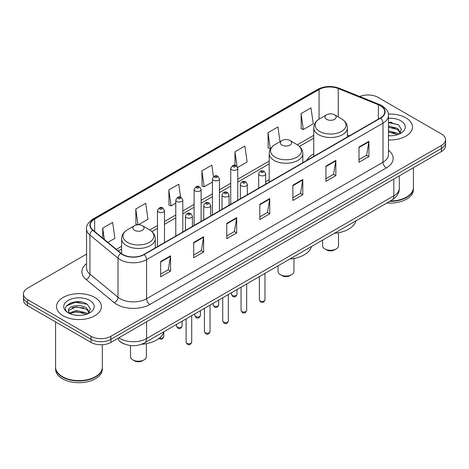 <?xml version="1.0" encoding="UTF-8"?>
<svg xmlns="http://www.w3.org/2000/svg" width="469" height="469" viewBox="0 0 469 469"><rect width="100%" height="100%" fill="white"/><g stroke="black" fill="none" stroke-linecap="round" stroke-linejoin="round"><path stroke-width="0.7" d="M269.177 179.633A24.781 14.305 0 0 0 265.677 181.954M313.738 153.902A24.781 14.305 0 0 0 306.761 160.433M124.326 343.976A14.023 8.096 180 0 1 120.375 341.79L119.736 341.256A9.351 6.255 129.5 0 1 118.106 338.213M80.832 301.977A18.701 10.799 0 0 0 69.887 303.279M391.908 122.38A18.701 10.799 0 0 0 388.473 122.362M86.542 254.139L27.56 288.195A14.023 8.096 0 0 0 23.45 293.922L23.45 300.025A14.023 8.096 0 0 0 27.56 305.753L91.027 342.399A14.023 8.096 0 0 0 110.866 342.399L441.44 151.54A14.023 8.096 0 0 0 445.55 145.812L445.55 142.758A14.023 8.096 0 0 1 441.44 148.485A14.023 8.096 0 0 0 445.55 142.758L445.55 139.709A14.023 8.096 0 0 0 441.44 133.982L377.973 97.335A14.023 8.096 0 0 0 359.764 96.532M23.45 293.922A14.023 8.096 0 0 0 27.56 299.644L91.027 336.291A14.023 8.096 0 0 0 110.866 336.291L110.866 339.345L441.44 148.485L110.866 339.345A14.023 8.096 0 0 1 91.027 339.345A14.023 8.096 0 0 0 110.866 339.345L110.866 342.399M27.56 299.644L27.56 302.698L91.027 339.345L27.56 302.698A14.023 8.096 0 0 1 23.45 296.971A14.023 8.096 0 0 0 27.56 302.698L27.56 305.753M405.908 117.854A22.442 12.956 0 0 0 388.367 114.096A22.442 12.956 0 0 1 405.908 117.854A22.442 12.956 0 0 1 412.48 127.017A22.442 12.956 0 0 0 405.908 117.854M94.832 297.452A22.442 12.956 0 0 0 70.373 294.643A22.442 12.956 0 0 0 56.52 306.615A22.442 12.956 0 0 0 63.092 315.772A22.442 12.956 0 0 0 87.551 318.58A22.442 12.956 0 0 0 101.404 306.615A22.442 12.956 0 0 0 94.832 297.452A22.442 12.956 0 0 0 70.373 294.643A22.442 12.956 0 0 0 56.52 306.615A22.442 12.956 0 0 0 63.092 315.772A22.442 12.956 0 0 0 87.551 318.58A22.442 12.956 0 0 0 101.404 306.615A22.442 12.956 0 0 0 94.832 297.452M380.353 105.736A14.961 8.635 180 0 1 384.732 111.839A14.961 8.635 180 0 1 380.353 117.948L143.924 254.45A14.961 8.635 180 0 1 121.09 253.295L92.991 230.127A14.961 8.635 180 0 1 90.283 225.173A14.961 8.635 180 0 1 94.662 219.064L319.061 89.509A14.961 8.635 180 0 1 338.225 88.541L378.354 104.763A14.961 8.635 180 0 1 380.353 105.736M380.617 105.578A15.336 8.852 0 0 0 378.571 104.587L338.436 88.365A15.336 8.852 0 0 0 318.797 89.356L94.398 218.912A15.336 8.852 0 0 0 92.68 230.25L120.779 253.418A15.336 8.852 0 0 0 144.188 254.603L380.617 118.1A15.336 8.852 0 0 0 380.617 105.578M160.65 261.55L160.65 276.821L170.564 271.094L170.564 255.822L160.65 261.55M160.65 274.107L168.289 269.698L170.528 256.332A3.74 2.157 -120 0 0 170.564 255.822M168.219 269.739L170.564 271.094M193.709 242.467L193.709 257.733L203.622 252.005L203.622 236.739L193.709 242.467M193.709 255.025L201.348 250.616L203.581 237.244A3.74 2.157 -120 0 0 203.622 236.739M201.277 250.651L203.622 252.005M226.767 223.379L226.767 238.645L236.681 232.923L236.681 217.651L226.767 223.379M226.767 235.936L234.4 231.528L236.64 218.161A3.74 2.157 -120 0 0 236.681 217.651M234.336 231.569L236.681 232.923M358.996 147.037L358.996 162.303L368.915 156.582L368.915 141.31L358.996 147.037M358.996 159.595L366.635 155.186L368.874 141.82A3.74 2.157 -120 0 0 368.915 141.31M366.565 155.221L368.915 156.582M325.937 166.12L325.937 181.392L335.857 175.664L335.857 160.398L325.937 166.12M325.937 178.683L333.576 174.269L335.816 160.902A3.74 2.157 -120 0 0 335.857 160.398M333.512 174.31L335.857 175.664M292.879 185.208L292.879 200.474L302.798 194.752L302.798 179.48L292.879 185.208M292.879 197.766L300.518 193.357L302.757 179.99A3.74 2.157 -120 0 0 302.798 179.48M300.453 193.398L302.798 194.752M259.82 204.291L259.82 219.562L269.739 213.835L269.739 198.569L259.82 204.291M259.82 216.854L267.459 212.445L269.698 199.073A3.74 2.157 -120 0 0 269.739 198.569M267.394 212.48L269.739 213.835M388.473 139.938A22.442 12.956 0 0 0 412.48 127.017A22.442 12.956 0 0 1 388.473 139.938M110.866 336.291L441.44 145.431A14.023 8.096 0 0 0 445.55 139.709M138.414 224.757L147.946 219.252L145.707 203.3L135.787 209.027L135.951 224.205M107.864 242.391L114.887 238.34L112.648 222.388L102.729 228.11L102.729 238.158M237.619 167.48L247.116 161.998L244.882 146.041L234.963 151.768L234.963 165.346M280.005 141.679L277.935 126.958L268.022 132.686L268.18 147.858M301.08 113.598L303.32 129.55L313.233 123.828L310.994 107.87L301.08 113.598L301.239 128.776M180.588 197.203L178.765 184.217L168.846 189.939L169.004 205.117M213.448 176.707L211.824 165.129L201.905 170.857L202.063 186.029M201.905 170.857L204.144 186.809L212.416 182.031M204.144 186.809L201.905 185.97M234.963 151.768L237.021 166.436M268.022 132.686L270.261 148.638L270.865 148.286M270.261 148.638L268.022 147.799M303.32 129.55L301.08 128.711M168.846 189.939L171.085 205.891L175.787 203.183M171.085 205.891L168.846 205.059M137.546 224.798L135.787 224.141M135.787 209.027L137.997 224.768M102.729 228.11L104.323 239.477M390.319 201.013A23.374 13.495 0 0 0 406.564 197.062A23.374 13.495 0 0 0 413.412 187.518L413.412 167.72M390.226 201.066A23.139 13.361 0 0 0 406.4 197.156A23.139 13.361 0 0 0 406.482 197.109M389.663 201.394A23.374 13.495 0 0 0 413.412 187.899A23.374 13.495 0 0 0 413.412 187.706M386.896 202.989A23.374 13.495 0 0 0 413.412 189.617L413.412 187.899M388.473 135.647L391.046 135.799M388.473 130.798L397.513 133.243L398.744 134.24M388.473 132.012L397.735 134.609M388.473 125.95L397.513 128.395L400.544 132.592M388.473 127.163L397.513 129.608L400.309 132.909M388.473 135.77A15.243 8.8 0 0 0 400.813 133.237A15.243 8.8 0 0 0 400.813 120.791A15.243 8.8 0 0 0 388.473 118.258M399.107 134.087L401.493 129.397L398.474 124.848L388.473 122.122M388.473 122.591L398.269 124.707M388.473 127.439L394.892 128.272M388.473 132.287L394.892 133.12M322.619 240.099L322.619 245.709A7.95 4.59 0 0 0 324.947 248.957L326.6 249.907A5.61 3.236 0 0 0 334.532 249.907L336.185 248.957A7.95 4.59 0 0 0 338.512 245.709L338.512 232.724M326.6 249.907L324.947 248.957A7.95 4.59 0 0 0 336.185 248.957M326.6 119.361A5.61 3.236 0 0 0 334.532 119.361A5.61 3.236 0 0 0 334.532 114.782L341.496 118.804A15.459 8.929 0 0 1 341.496 131.426A15.459 8.929 0 0 1 319.635 131.426A15.459 8.929 0 0 1 319.635 118.804C315.825 121.061 313.861 124.068 313.738 127.814A16.831 9.714 0 0 0 318.668 134.685A16.831 9.714 0 0 0 337.006 136.79A16.831 9.714 0 0 0 347.394 127.814C347.271 124.068 345.307 121.061 341.496 118.804L334.532 114.782A5.61 3.236 0 0 0 326.6 114.782A5.61 3.236 0 0 0 326.6 119.361M334.42 233.286A25.713 14.844 0 0 0 355.989 220.835M278.058 265.829L278.058 271.44A7.95 4.59 0 0 0 280.386 274.682L282.039 275.637A5.61 3.236 0 0 0 289.971 275.637L291.624 274.682A7.95 4.59 0 0 0 293.952 271.44L293.952 258.454M282.039 275.637L280.386 274.682A7.95 4.59 0 0 0 291.624 274.682M282.039 145.091A5.61 3.236 0 0 0 289.971 145.091A5.61 3.236 0 0 0 289.971 140.507L296.936 144.528A15.459 8.929 0 0 1 296.936 157.156A15.459 8.929 0 0 1 275.074 157.15A15.459 8.929 0 0 1 275.069 144.528C271.264 146.791 269.3 149.793 269.177 153.539A16.831 9.714 0 0 0 274.101 160.41A16.831 9.714 0 0 0 292.445 162.52A16.831 9.714 0 0 0 302.833 153.539C302.71 149.793 300.746 146.791 296.936 144.528L289.971 140.507A5.61 3.236 0 0 0 282.039 140.507A5.61 3.236 0 0 0 282.039 145.091M289.86 259.011A25.713 14.844 0 0 0 311.428 246.559M130.488 345.536L130.488 356.639A7.95 4.59 0 0 0 132.815 359.881L134.468 360.837A5.61 3.236 0 0 0 142.4 360.837L144.053 359.881A7.95 4.59 0 0 0 146.381 356.639L146.381 343.654M134.468 360.837L132.815 359.881A7.95 4.59 0 0 0 144.053 359.881M134.468 230.285A5.61 3.236 0 0 0 142.4 230.285A5.61 3.236 0 0 0 142.4 225.706L149.365 229.728A15.459 8.929 0 0 1 149.365 242.35A15.459 8.929 0 0 1 127.504 242.35A15.459 8.929 0 0 1 127.504 229.728C123.693 231.991 121.729 234.992 121.606 238.739A16.831 9.714 0 0 0 126.53 245.609A16.831 9.714 0 0 0 144.874 247.714A16.831 9.714 0 0 0 155.262 238.739C155.139 234.992 153.175 231.991 149.365 229.728L142.4 225.706A5.61 3.236 0 0 0 134.468 225.706A5.61 3.236 0 0 0 134.468 230.285M141.62 344.264A25.713 14.844 0 0 0 163.857 331.759M95.406 376.707A23.139 13.361 0 0 1 95.324 376.754A23.139 13.361 0 0 1 62.6 376.754L62.436 376.66A23.374 13.495 0 0 0 95.494 376.66A23.374 13.495 0 0 0 102.336 367.116L102.336 344.727M55.588 367.303A23.374 13.495 0 0 0 55.588 367.497A23.374 13.495 0 0 0 62.436 377.041A23.374 13.495 0 0 0 87.908 379.966A23.374 13.495 0 0 0 102.336 367.497A23.374 13.495 0 0 0 102.336 367.303M55.588 367.497L55.588 369.214A23.374 13.495 0 0 0 62.436 378.759A23.374 13.495 0 0 0 87.908 381.684A23.374 13.495 0 0 0 102.336 369.214L102.336 367.497M76.412 315.291L79.97 315.391M69.418 313.052L76.23 310.455L86.437 312.841L87.674 313.837M70.045 313.702L76.23 311.668L86.659 314.207M69.529 313.526L68.433 310.965A10.57 6.103 0 0 0 70.139 313.79M89.473 312.19L86.437 307.992C80.093 303.261 67.038 306.181 68.433 310.965L68.392 310.496M68.462 311.111L68.755 310.326L76.23 306.82L86.437 309.206L89.233 312.501M88.031 313.685L90.423 308.995L87.398 304.445C76.705 296.754 57.699 306.884 68.673 313.099L69.219 313.433M89.743 300.389A15.243 8.8 0 0 0 68.187 300.389A15.243 8.8 0 0 0 68.187 312.835A15.243 8.8 0 0 0 89.743 312.835A15.243 8.8 0 0 0 89.743 300.389M55.588 321.933L55.588 367.116A23.374 13.495 0 0 0 62.436 376.66L62.6 376.754M66.446 305.976L75.398 302.3L87.193 304.305M72.038 307.758L75.398 307.148L83.816 307.869M72.038 312.606L75.398 311.996L83.816 312.717M118.862 337.78A18.701 10.799 0 0 0 120.123 338.583A18.701 10.799 0 0 0 146.568 338.583L393.837 195.819A18.701 10.799 0 0 0 399.318 188.186C399.453 192.823 396.979 196.798 391.902 200.099L144.628 342.862A9.351 5.399 60 0 0 146.568 338.583L146.568 321.787M393.837 179.023L393.837 195.819A9.351 5.399 60 0 1 391.902 200.099M441.44 151.54L441.44 145.431M91.027 342.399L91.027 336.291M388.473 150.315A23.374 13.495 180 0 1 386.304 167.955L149.875 304.457A4.672 2.697 60 0 1 146.568 298.73L382.997 162.227A18.701 10.799 0 0 0 388.473 154.594L388.473 115.503A18.701 10.799 180 0 1 382.997 123.142A4.672 2.697 -120 0 0 380.617 118.1M149.875 304.457A23.374 13.495 180 0 1 116.816 304.457A23.374 13.495 180 0 1 114.196 302.652L86.097 279.483A23.374 13.495 180 0 1 86.542 263.642M120.123 298.73A18.701 10.799 0 0 0 146.568 298.73L146.568 259.638A18.701 10.799 180 0 1 118.024 258.202L89.925 235.028A18.701 10.799 180 0 1 86.542 228.837L86.542 267.928A18.701 10.799 0 0 0 89.925 274.119L118.024 297.287A18.701 10.799 0 0 0 120.123 298.73M388.473 115.503C389.094 112.583 386.948 109.324 382.03 105.73L379.568 104.54A4.672 2.187 112 0 0 378.571 104.587M379.568 104.54L339.439 88.313C331.694 85.575 324.343 85.974 317.384 89.509A4.672 2.697 60 0 1 318.797 89.356M94.398 218.912A4.672 2.697 -120 0 0 92.985 219.064C88.137 222.552 85.985 225.812 86.542 228.837M92.68 230.25A4.672 3.125 129.5 0 0 89.925 235.028L89.925 274.119A4.672 3.125 -50.5 0 1 86.097 279.483M339.439 88.313A4.672 2.187 112 0 0 338.436 88.365M120.779 253.418A4.672 3.125 129.5 0 0 118.024 258.202L118.024 297.287A4.672 3.125 -50.5 0 1 114.196 302.652M144.188 254.603A4.672 2.697 60 0 1 146.568 259.638L382.997 123.142L382.997 162.227A4.672 2.697 60 0 0 386.304 167.955M94.662 219.064L94.662 231.51M378.354 104.763L378.354 119.103M338.225 88.541L338.225 116.91M349.405 135.817L347.394 135.002M319.061 89.509L319.061 119.149M313.738 135.336L297.369 144.786M269.177 161.066L237.742 179.211M230.73 183.262L219.428 189.787M212.416 193.838L201.113 200.363M194.102 204.408L182.799 210.933M175.787 214.984L164.484 221.509M157.473 225.554L149.799 229.986M121.606 246.266L116.283 249.338M259.82 204.777L269.698 199.073M292.879 185.689L302.757 179.99M325.937 166.606L335.816 160.902M358.996 147.518L368.874 141.82M226.767 223.865L236.64 218.161M193.709 242.948L203.581 237.244M160.65 262.036L170.528 256.332M264.973 299.82C264.053 302.341 262.617 303.08 260.67 302.036L259.363 299.82A2.802 1.618 0 0 0 260.184 300.963A2.802 1.618 0 0 0 263.244 301.315A2.802 1.618 0 0 0 264.973 299.82L264.973 273.38M259.691 175.283A3.506 2.023 180 0 1 258.665 173.852C259.556 170.974 261.391 170.141 264.164 171.349L265.677 173.852A3.506 2.023 180 0 1 263.514 175.723A3.506 2.023 180 0 1 259.691 175.283M262.998 171.466A1.167 0.674 0 0 0 261.344 171.466A1.167 0.674 0 0 0 261.344 172.422A1.167 0.674 0 0 0 262.998 172.422A1.167 0.674 0 0 0 262.998 171.466M246.659 310.39C245.738 312.917 244.302 313.655 242.356 312.606L241.048 310.39A2.802 1.618 0 0 0 241.869 311.539A2.802 1.618 0 0 0 244.929 311.891A2.802 1.618 0 0 0 246.659 310.39L246.659 283.956M241.377 185.853A3.506 2.023 180 0 1 240.351 184.423C241.248 181.55 243.077 180.712 245.85 181.925L247.362 184.423A3.506 2.023 180 0 1 245.199 186.293A3.506 2.023 180 0 1 241.377 185.853M244.683 182.036A1.167 0.674 0 0 0 243.03 182.036A1.167 0.674 0 0 0 243.03 182.992A1.167 0.674 0 0 0 244.683 182.992A1.167 0.674 0 0 0 244.683 182.036M228.344 320.966C227.424 323.487 225.988 324.226 224.041 323.182L222.734 320.966A2.802 1.618 0 0 0 223.561 322.109A2.802 1.618 0 0 0 226.615 322.461A2.802 1.618 0 0 0 228.344 320.966L228.344 294.526M223.062 196.429A3.506 2.023 180 0 1 222.036 194.998C222.933 192.12 224.762 191.288 227.535 192.495L229.048 194.998A3.506 2.023 180 0 1 226.885 196.869A3.506 2.023 180 0 1 223.062 196.429M226.369 192.612A1.167 0.674 0 0 0 224.715 192.612A1.167 0.674 0 0 0 224.715 193.568A1.167 0.674 0 0 0 226.369 193.568A1.167 0.674 0 0 0 226.369 192.612M210.03 331.542C209.11 334.063 207.673 334.802 205.727 333.752L204.42 331.542A2.802 1.618 0 0 0 205.246 332.685A2.802 1.618 0 0 0 208.3 333.037A2.802 1.618 0 0 0 210.03 331.542L210.03 305.102M204.748 207.005A3.506 2.023 180 0 1 203.722 205.569C204.619 202.696 206.454 201.863 209.221 203.071L210.733 205.569A3.506 2.023 180 0 1 208.57 207.439A3.506 2.023 180 0 1 204.748 207.005M208.054 203.183A1.167 0.674 0 0 0 206.401 203.183A1.167 0.674 0 0 0 206.401 204.138A1.167 0.674 0 0 0 208.054 204.138A1.167 0.674 0 0 0 208.054 203.183M191.715 342.112C190.795 344.633 189.359 345.372 187.412 344.328L186.111 342.112A2.802 1.618 0 0 0 186.932 343.255A2.802 1.618 0 0 0 189.986 343.607A2.802 1.618 0 0 0 191.715 342.112L191.715 315.672M186.433 217.575A3.506 2.023 180 0 1 185.407 216.145C186.304 213.266 188.139 212.434 190.906 213.641L192.419 216.145A3.506 2.023 180 0 1 190.256 218.015A3.506 2.023 180 0 1 186.433 217.575M189.74 213.758A1.167 0.674 0 0 0 188.087 213.758A1.167 0.674 0 0 0 188.087 214.714A1.167 0.674 0 0 0 189.74 214.714A1.167 0.674 0 0 0 189.74 213.758M232.255 295.411A2.802 1.618 0 0 0 235.309 295.763A2.802 1.618 0 0 0 237.038 294.262C236.118 296.789 234.682 297.528 232.735 296.478L231.428 294.262A2.802 1.618 0 0 0 232.255 295.411M237.742 200.281L237.742 168.295A3.506 2.023 180 0 1 235.579 170.165A3.506 2.023 180 0 1 231.756 169.725A3.506 2.023 180 0 1 230.73 168.295L230.73 204.332M233.41 166.864A1.167 0.674 0 0 0 235.063 166.864A1.167 0.674 0 0 0 235.063 165.909A1.167 0.674 0 0 0 233.41 165.909A1.167 0.674 0 0 0 233.41 166.864M213.94 305.981A2.802 1.618 0 0 0 216.995 306.333A2.802 1.618 0 0 0 218.724 304.838C217.804 307.359 216.367 308.098 214.421 307.054L213.114 304.838A2.802 1.618 0 0 0 213.94 305.981M219.428 210.857L219.428 178.871A3.506 2.023 180 0 1 217.264 180.741A3.506 2.023 180 0 1 213.442 180.301A3.506 2.023 180 0 1 212.416 178.871L212.416 214.908M215.095 177.44A1.167 0.674 0 0 0 216.748 177.44A1.167 0.674 0 0 0 216.748 176.485A1.167 0.674 0 0 0 215.095 176.485A1.167 0.674 0 0 0 215.095 177.44M195.626 316.557A2.802 1.618 0 0 0 198.68 316.909A2.802 1.618 0 0 0 200.415 315.414C199.489 317.935 198.053 318.674 196.106 317.624L194.805 315.414A2.802 1.618 0 0 0 195.626 316.557M201.113 221.432L201.113 189.441A3.506 2.023 180 0 1 198.95 191.317A3.506 2.023 180 0 1 195.127 190.877A3.506 2.023 180 0 1 194.102 189.441L194.102 225.478M196.781 188.01A1.167 0.674 0 0 0 198.434 188.01A1.167 0.674 0 0 0 198.434 187.061A1.167 0.674 0 0 0 196.781 187.061A1.167 0.674 0 0 0 196.781 188.01M177.311 327.128A2.802 1.618 0 0 0 180.366 327.479A2.802 1.618 0 0 0 182.101 325.984C181.175 328.505 179.738 329.244 177.792 328.2L176.491 325.984A2.802 1.618 0 0 0 177.311 327.128M182.799 232.003L182.799 200.017A3.506 2.023 180 0 1 180.635 201.887A3.506 2.023 180 0 1 176.813 201.447A3.506 2.023 180 0 1 175.787 200.017L175.787 236.054M178.466 198.586A1.167 0.674 0 0 0 180.119 198.586A1.167 0.674 0 0 0 180.119 197.631A1.167 0.674 0 0 0 178.466 197.631A1.167 0.674 0 0 0 178.466 198.586M159.595 337.967A2.802 1.618 0 0 0 163.787 336.56C162.86 339.081 161.424 339.82 159.478 338.776L159.014 338.436M164.484 242.579L164.484 210.593A3.506 2.023 180 0 1 162.321 212.463A3.506 2.023 180 0 1 158.499 212.023A3.506 2.023 180 0 1 157.473 210.593L157.473 246.624M160.152 209.156A1.167 0.674 0 0 0 161.805 209.156A1.167 0.674 0 0 0 161.805 208.207A1.167 0.674 0 0 0 160.152 208.207A1.167 0.674 0 0 0 160.152 209.156M144.628 342.862C137.106 346.644 129.579 346.644 122.057 342.862L119.736 341.256M399.318 188.186L399.318 175.863M317.384 89.509L92.985 219.064M313.738 138.185L299.503 146.404M269.177 163.91L237.742 182.06M230.73 186.105L219.428 192.63M212.416 196.681L201.113 203.206M194.102 207.257L182.799 213.782M175.787 217.827L164.484 224.352M157.473 228.403L151.933 231.604M121.606 249.109L118.317 251.009M347.394 136.977L347.394 127.814M313.738 156.406L313.738 127.814M326.6 114.782L319.635 118.804M302.833 162.702L302.833 153.539M269.177 182.136L269.177 153.539M282.039 140.507L275.069 144.528M155.262 247.902L155.262 238.739M121.606 253.694L121.606 238.739M134.468 225.706L127.504 229.728M259.363 299.82L259.363 276.622M258.665 188.204L258.665 173.852M265.677 184.153L265.677 173.852M241.048 310.39L241.048 287.192M240.351 198.78L240.351 184.423M247.362 194.729L247.362 184.423M222.734 320.966L222.734 297.768M222.036 209.35L222.036 194.998M229.048 205.305L229.048 194.998M204.42 331.542L204.42 308.338M203.722 219.926L203.722 205.569M210.733 215.875L210.733 205.569M186.111 342.112L186.111 318.914M185.407 230.496L185.407 216.145M192.419 226.451L192.419 216.145M237.038 294.262L237.038 289.508M237.742 168.295L236.229 165.797C234.195 164.326 232.36 165.158 230.73 168.295M231.428 294.262L231.428 292.75M218.724 304.838L218.724 300.084M219.428 178.871L217.915 176.367C215.881 174.902 214.052 175.734 212.416 178.871M213.114 304.838L213.114 303.32M200.415 315.414L200.415 310.654M201.113 189.441L199.601 186.943C197.566 185.472 195.737 186.31 194.102 189.441M194.805 315.414L194.805 313.896M182.101 325.984L182.101 321.23M182.799 200.017L181.286 197.513C179.252 196.048 177.423 196.88 175.787 200.017M176.491 325.984L176.491 324.466M163.787 336.56L163.787 332.017M164.484 210.593L162.972 208.089C160.943 206.618 159.108 207.456 157.473 210.593"/></g></svg>
